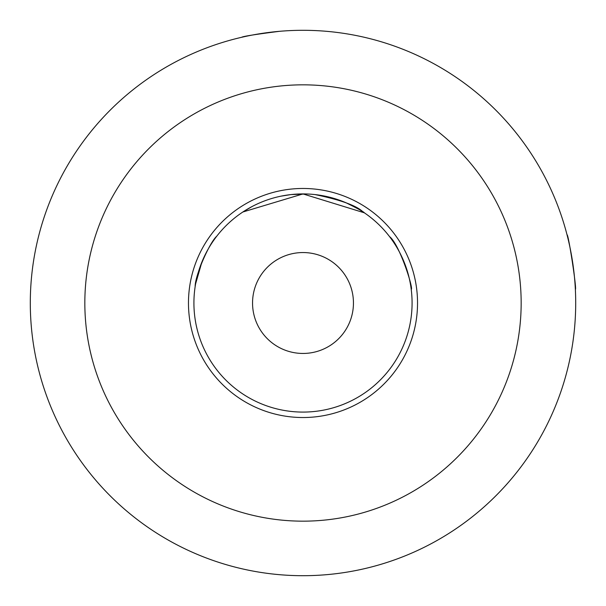 <?xml version="1.0" encoding="UTF-8"?>
<svg xmlns="http://www.w3.org/2000/svg" width="606" height="606" viewBox="0 0 606 606"><rect width="100%" height="100%" fill="white"/><g stroke="black" fill="none" stroke-linecap="round" stroke-linejoin="round"><path stroke-width="0.91" d="M353.45 303A50.449 50.449 0 0 1 277.775 346.693A50.449 50.449 0 0 1 277.775 259.307A50.449 50.449 0 0 1 353.45 303M575.7 303A272.7 272.7 0 0 1 259.883 572.269A272.7 272.7 0 0 1 43.935 217.849A272.7 272.7 0 0 1 575.7 303M575.359 289.365L575.359 289.365C577.094 290.736 568.345 233.181 567.042 234.825L567.042 234.825M279.457 31.315C255.49 34.368 242.885 36.36 241.642 37.292L241.642 37.292M417.534 303A114.534 114.534 0 0 1 245.733 402.187A114.534 114.534 0 0 1 245.733 203.813A114.534 114.534 0 0 1 417.534 303M521.16 303A218.16 218.16 0 0 0 193.92 114.064A218.16 218.16 0 0 0 193.92 491.936A218.16 218.16 0 0 0 521.16 303M412.08 303A109.08 109.08 0 0 0 248.46 208.532A109.08 109.08 0 0 0 248.46 397.468A109.08 109.08 0 0 0 412.08 303M201.881 262.095L195.624 283.797M195.155 286.615C194.965 275.548 209.676 242.309 216.766 236.196M389.378 236.385L388.151 234.825M389.529 236.582C399.543 244.218 413.815 289.41 411.224 289.365L410.891 286.918M252.058 206.548L242.855 212.002L303 193.92L364.357 212.812C363.926 211.956 357.835 208.623 346.102 202.798C357.835 208.623 363.926 211.956 364.357 212.812M306.825 193.988L291.085 194.571L305.015 193.935M290.751 194.609L280.896 196.185L290.751 194.609M315.226 194.609C340.792 199.935 356.745 205.714 363.077 211.956"/></g></svg>
